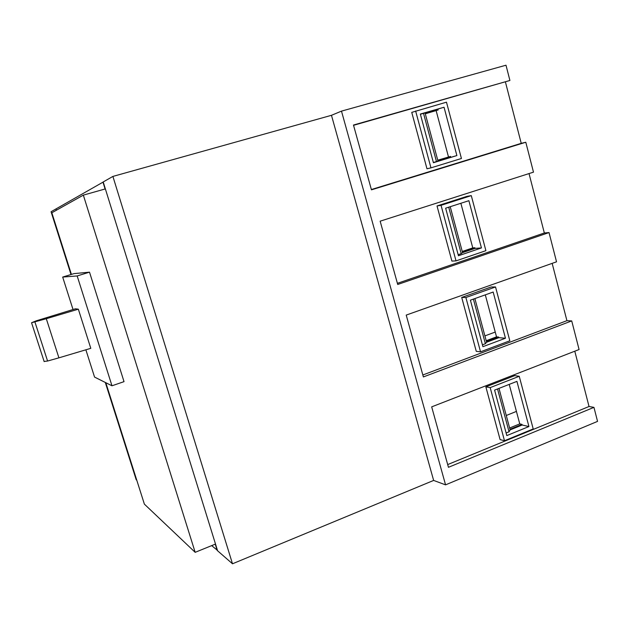 <?xml version="1.0" encoding="UTF-8"?>
<svg xmlns="http://www.w3.org/2000/svg" width="629" height="629" viewBox="0 0 629 629"><rect width="100%" height="100%" fill="white"/><g stroke="black" fill="none" stroke-linecap="round" stroke-linejoin="round"><path stroke-width="0.94" d="M46.294 318.714L31.552 322.74L36.309 320.806L75.401 308.808L78.342 309.185L46.294 318.714L58.914 357.838L47.584 361.03L44.116 361.447M78.342 309.185L90.796 348.332L58.914 357.838M111.986 385.789L124.023 381.646L89.507 272.16L73.955 273.623L62.68 277.067L77.17 275.95L111.986 385.789L94.562 377.086L85.874 349.81M62.68 277.067L73.027 309.523M70.998 274.519L51.059 211.737L56.005 208.914L56.421 210.212L56.005 208.914L103.227 182.025M211.674 545.618L217.461 550.351M71.407 274.401L51.837 212.775L83.343 195.132L195.171 552.325L144.379 504.136L105.806 382.699M195.171 552.325L215.26 544.164L217.209 550.454M102.959 182.095L105.098 188.983L83.343 195.132M77.17 275.95L89.507 272.16M519.24 376.284L490.18 387.621L504.489 440.732L500.094 439.592L485.863 386.874L514.75 375.631L519.24 376.284L533.211 428.931L504.489 440.732M494.591 390.114L516.928 381.371L528.934 426.541L506.817 435.59L494.591 390.114M490.18 387.621L485.863 386.874M415.635 111.003L430.959 167.857L426.981 168.784L411.751 112.379L446.48 102.173L461.434 158.492L430.959 167.857M444.035 107.237L456.882 155.56L433.42 162.73L420.329 114.053L444.035 107.237L423.521 113.362L436.463 161.559L433.357 162.502M495.534 286.966L465.892 297.509L480.532 351.823L476.263 351.336L461.71 297.438L491.17 286.973L495.534 286.966L509.82 340.792L480.532 351.823M470.398 300.175L493.175 292.045L505.457 338.229L482.907 346.681L470.398 300.175M465.892 297.509L461.71 297.438M471.286 195.619L441.055 205.321L456.025 260.886L451.905 261.098L437.013 205.958L467.056 196.327L471.286 195.619L485.902 250.672L456.025 260.886M445.646 208.183L468.88 200.69L481.444 247.928L458.447 255.759L445.646 208.183M441.055 205.321L437.013 205.958M529.028 173.573L544.337 232.982L397.402 283.325M549.015 232.565L397.717 284.473L380.152 221.18L533.486 172.149L525.797 142.248L371.456 189.84L353.474 125.037L509.915 80.473L505.999 65.212L341.484 111.129L445.56 484.857L597.55 421.383L593.949 407.356L448.453 467.308L431.683 406.861L579.081 349.527L571.722 320.916L423.38 376.936L406.216 315.09L556.531 261.813L549.015 232.565L544.337 232.982M574.788 351.194L589.035 406.499L593.949 407.356M447.699 464.579L589.035 406.499M341.484 111.129L331.467 115.311L433.64 480.43L445.56 484.857M353.553 125.32L509.915 80.473M505.441 82.037L521.237 143.341L525.797 142.248M371.377 189.533L521.237 143.341M552.16 263.362L566.926 320.68L571.722 320.916M422.837 374.986L566.926 320.68M516.425 411.405L506.266 415.494M495.243 332.057L484.904 335.894M462.244 251.466L472.772 247.897L474.871 247.74L462.386 251.977L450.23 206.705M448.721 207.193L461.199 253.66L458.156 254.698M481.444 247.928L475.044 248.384L462.559 252.63L461.199 253.66M462.559 252.63L462.386 251.977M475.044 248.384L474.871 247.74M472.772 247.897L460.86 203.277M509.624 428.011L519.758 423.891L521.984 424.386L509.97 429.285L498.994 388.392M425.298 113.794L438.138 109.989L425.267 113.692L425.086 113.023M437.753 160.206L450.521 156.424L437.784 160.316L425.267 113.692M486.193 340.714L496.525 336.861L498.687 337.042L486.437 341.618L474.887 298.571M473.401 299.105L485.384 343.717L482.404 344.826M420.384 114.266L423.521 113.362M497.539 388.958L509.042 431.785L506.117 432.972M505.457 338.229L498.86 337.671L486.61 342.247L485.384 343.717M486.61 342.247L486.437 341.618M498.86 337.671L498.687 337.042M456.882 155.56L436.463 161.559M437.957 160.977L437.784 160.316M438.138 109.989L437.957 109.32M450.694 157.085L450.521 156.424M528.934 426.541L522.149 425.007L510.135 429.906L509.042 431.785M510.135 429.906L509.97 429.285M522.149 425.007L521.984 424.386M519.758 423.891L509.215 384.39M448.485 156.928L436.141 110.673M496.525 336.861L485.305 294.852M136.792 480.257L136.194 479.73L105.287 382.44M217.595 550.784L103.211 181.954L112.898 176.419L232.494 563.788L217.595 550.784M433.64 480.43L232.494 563.788M331.467 115.311L112.898 176.419M34.925 321.985L47.584 361.03M31.552 322.74L44.179 361.644"/></g></svg>
